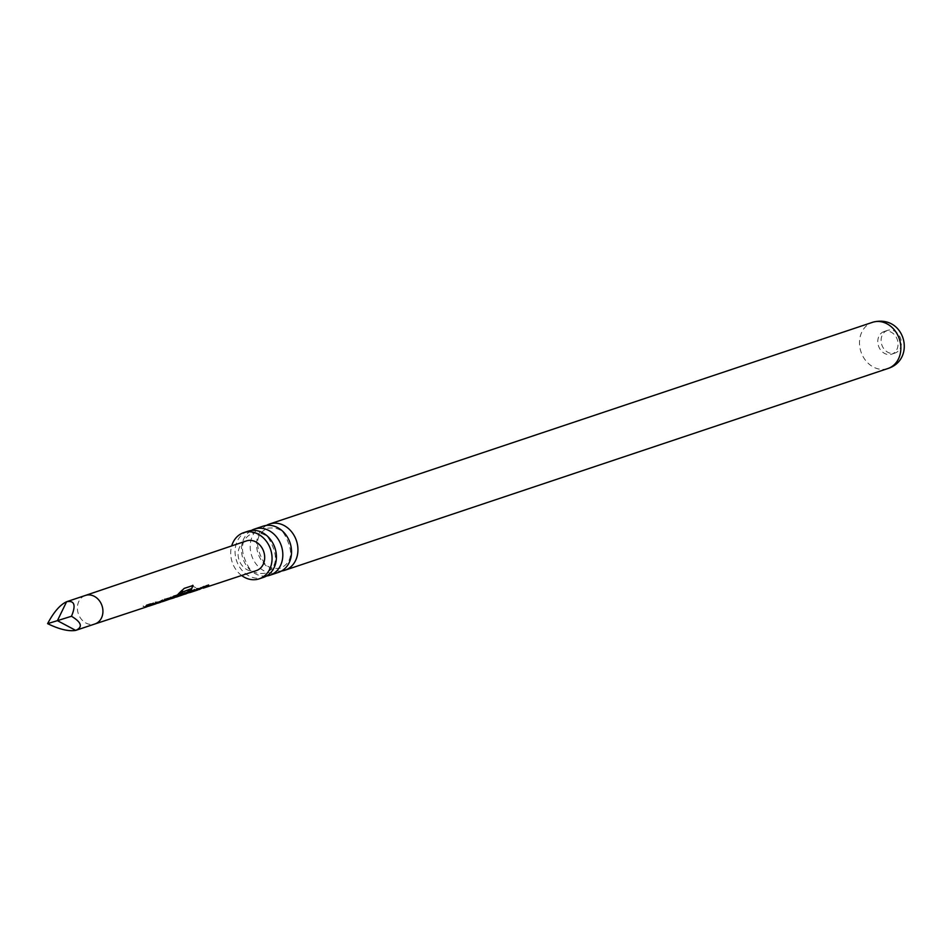 <?xml version="1.0" encoding="UTF-8"?>
<svg xmlns="http://www.w3.org/2000/svg" width="952" height="952" viewBox="0 0 952 952"><rect width="100%" height="100%" fill="white"/><g stroke="black" fill="none" stroke-linecap="round" stroke-linejoin="round"><path stroke-width="0.71" stroke-dasharray="4.76 3.57" d="M191.459 585.563L195.886 587.717L191.459 585.563M247.663 531.347A24.347 20.23 -108.5 0 0 236.56 560.728A24.347 20.23 -108.5 0 0 263.109 577.519M262.776 526.289A24.347 20.23 -108.5 0 0 251.673 555.67A24.347 20.23 -108.5 0 0 278.222 572.461M887.621 330.356A11.936 9.913 -108.5 0 0 887.442 330.403A11.936 9.913 -108.5 0 0 881.79 344.767A11.936 9.913 -108.5 0 0 894.844 353.109A11.936 9.913 -108.5 0 0 895.011 353.049A11.936 9.913 -108.5 0 0 900.675 338.686A11.936 9.913 -108.5 0 0 887.621 330.356M884.313 331.463A11.936 9.913 -108.5 0 0 884.134 331.51A11.936 9.913 -108.5 0 0 878.482 345.873A11.936 9.913 -108.5 0 0 891.536 354.215A11.936 9.913 -108.5 0 0 891.715 354.156A11.936 9.913 -108.5 0 0 897.367 339.793A11.936 9.913 -108.5 0 0 884.313 331.463M246.104 541.034A15.66 13.007 -108.5 0 0 239.059 559.943A15.66 13.007 -108.5 0 0 256.112 570.7M204.014 587.908L198.444 588.158L196.35 588.86L201.895 588.61M199.492 589.407L191.995 590.311L183.962 593.251L184.557 592.287L185.711 593.62L188.127 593.167M185.723 593.965L178.155 594.833L170.241 597.797L170.825 596.833L171.967 598.165L174.347 597.713M171.955 598.51L164.303 599.439L169.837 599.213M162.756 601.557L157.151 601.795L155.069 602.497L160.59 602.271M158.187 603.056L150.666 603.937L142.705 606.888L143.288 605.924L144.43 607.269L146.822 606.817M148.94 606.115L156.009 603.782M176.691 596.952L183.831 594.583M281.673 570.95A24.347 20.23 71.5 0 1 258.063 553.54A24.347 20.23 71.5 0 1 266.441 525.421M266.56 576.008A24.347 20.23 71.5 0 1 242.95 558.598A24.347 20.23 71.5 0 1 251.328 530.478M241.606 575.496A24.347 20.23 71.5 0 1 231.705 545.901M190.245 592.465L197.326 590.133M205.144 586.967L198.48 587.693L196.35 588.86M196.374 588.395L201.931 588.086L206.263 585.361L208.666 585.028M208.381 584.659L207.631 585.373M200.622 588.467L191.995 590.311M191.34 591.537L204.156 586.503M203.871 586.135L203.121 586.848M192.018 589.847L184.557 592.287L185.652 593.144L194.886 589.574M194.601 589.217L193.851 589.919M185.759 593.441L178.179 594.381L170.825 596.833L171.895 597.701L174.394 597.202L183.784 588.229L193.077 585.48M181.177 594.762L179.5 595.321L182.034 593.358L188.389 591.727M188.091 591.37L188.734 591.716M177.417 596.19L181.523 595.059M181.439 594.595L185.45 593.405M164.041 600.533L155.093 602.033L160.626 601.747L166.921 598.344L174.632 596.25M174.347 595.892L175.001 596.238M171.991 597.999L166.469 598.284L164.303 599.439M164.327 598.975L171.467 598.011M159.293 602.116L150.666 603.937M150.011 605.198L162.851 600.141M162.566 599.772L161.816 600.486M150.69 603.473L143.288 605.924L144.359 606.793L153.593 603.199M153.296 602.842L152.57 603.532M85.168 595.512A15.042 12.495 -108.5 0 0 78.314 613.671A15.042 12.495 -108.5 0 0 94.712 624.036M887.538 368.638A24.347 20.23 71.5 0 1 860.989 351.847A24.347 20.23 71.5 0 1 872.091 322.454M267.655 528.182C275.58 527.301 281.078 529.193 284.124 533.858C293.704 550.815 292.573 562.227 280.721 568.106L280.459 568.189C272.522 569.082 267.036 567.178 263.99 562.513C254.398 545.555 255.541 534.143 267.393 528.265L267.655 528.182M252.542 533.239C260.467 532.346 265.953 534.25 269 538.915C278.591 555.873 277.46 567.285 265.608 573.163L265.334 573.247C257.409 574.139 251.923 572.235 248.877 567.57C239.285 550.613 240.428 539.201 252.28 533.322L252.542 533.239M884.134 331.51L887.442 330.403M891.715 354.156L895.011 353.049M201.931 588.098L204.049 587.396M188.163 592.656L190.281 591.954M197.373 589.609L199.539 588.895M174.394 597.202L176.739 596.428M183.879 594.072L185.509 593.524M160.626 601.747L162.804 601.033M169.873 598.701L171.527 598.153M146.858 606.305L148.976 605.603M156.057 603.259L158.222 602.545"/><path stroke-width="1.43" d="M278.222 572.461A24.347 20.23 -108.5 0 0 278.579 572.342A24.347 20.23 -108.5 0 0 290.122 543.057A24.347 20.23 -108.5 0 0 263.49 526.051A24.347 20.23 -108.5 0 0 263.133 526.159A24.347 20.23 -108.5 0 0 262.776 526.289M263.109 577.519A24.347 20.23 -108.5 0 0 263.466 577.4A24.347 20.23 -108.5 0 0 274.997 548.114A24.347 20.23 -108.5 0 0 248.377 531.109A24.347 20.23 -108.5 0 0 248.02 531.216A24.347 20.23 -108.5 0 0 247.663 531.347M175.358 596.321L167.219 598.713L160.59 602.271L158.187 603.056L162.851 600.141L156.211 603.711L148.94 606.115L153.593 603.199L151.487 603.889L147.013 606.757L94.914 623.976A15.042 12.495 -108.5 0 0 94.926 623.965A15.042 12.495 -108.5 0 0 102.054 605.877A15.042 12.495 -108.5 0 0 85.609 595.369A15.042 12.495 -108.5 0 0 85.394 595.44A15.042 12.495 -108.5 0 0 85.359 595.452A15.042 12.495 -108.5 0 0 85.168 595.512M174.632 596.25L174.204 597.523L171.074 598.737M192.697 585.29L191.59 588.979L193.077 585.48L184.164 588.419L174.549 597.654L171.955 598.51M191.59 588.979L183.2 591.751L176.691 596.952L174.775 597.344M181.177 594.762L185.652 593.834L176.691 596.952M185.652 593.834L179.702 595.75L182.32 593.727L189.079 591.811M188.389 591.727L187.925 592.989L184.962 594.167M256.112 570.7A15.66 13.007 -108.5 0 0 256.314 570.629L204.014 587.908L208.666 585.028L206.548 585.718L199.492 589.407L204.156 586.503L197.516 590.062L190.245 592.465L194.886 589.574L185.723 593.965M256.314 570.629A15.66 13.007 -108.5 0 0 263.775 551.803A15.66 13.007 -108.5 0 0 246.651 540.843A15.66 13.007 -108.5 0 0 246.378 540.938A15.66 13.007 -108.5 0 0 246.104 541.034M204.014 587.908L203.133 588.146M199.492 589.407L198.599 589.645M162.756 601.557L171.669 598.451L161.828 601.795M158.187 603.056L157.294 603.294M148.94 606.115L147.013 606.519M71.483 616.253C76.124 605.115 74.506 600.272 66.604 601.723L57.417 620.656L71.483 616.253C81.61 622.406 83.026 627.118 75.708 630.391L57.417 620.656L47.6 623.643C59.25 629.32 68.627 631.581 75.708 630.391L94.926 623.965A15.042 12.495 -108.5 0 1 94.712 624.036M266.441 525.421A24.347 20.23 71.5 0 1 269.523 524.028A24.347 20.23 71.5 0 1 269.892 523.909A24.347 20.23 71.5 0 1 296.512 540.914A24.347 20.23 71.5 0 1 284.969 570.212A24.347 20.23 71.5 0 1 284.612 570.331A24.347 20.23 71.5 0 1 281.673 570.95M231.705 545.901A24.347 20.23 71.5 0 1 243.652 532.68A24.347 20.23 71.5 0 1 244.021 532.561A24.347 20.23 71.5 0 1 270.642 549.566A24.347 20.23 71.5 0 1 259.111 578.864A24.347 20.23 71.5 0 1 258.742 578.983A24.347 20.23 71.5 0 1 241.606 575.496M251.328 530.478A24.347 20.23 71.5 0 1 254.41 529.086A24.347 20.23 71.5 0 1 254.779 528.967A24.347 20.23 71.5 0 1 281.399 545.972A24.347 20.23 71.5 0 1 269.856 575.27A24.347 20.23 71.5 0 1 269.499 575.377A24.347 20.23 71.5 0 1 266.56 576.008M47.6 623.643C53.776 612.029 60.107 604.734 66.604 601.723L85.394 595.44M190.245 592.465L188.306 592.87M207.631 585.373L205.144 586.967M203.121 586.848L200.622 588.467M193.851 589.919L191.34 591.537M191.245 588.693L183.2 591.751M188.091 591.37L187.925 592.989M187.711 592.572L185.509 593.524M182.867 591.454L177.417 596.19M174.347 595.892L174.204 597.523M171.669 598.451L164.875 600.652M164.66 600.224L164.041 600.533M173.99 597.094L171.527 598.153M161.816 600.486L159.293 602.116M152.57 603.532L150.011 605.198M872.091 322.454A24.347 20.23 71.5 0 1 872.46 322.335A24.347 20.23 71.5 0 1 872.817 322.216A24.347 20.23 71.5 0 1 899.438 339.221A24.347 20.23 71.5 0 1 887.907 368.519A24.347 20.23 71.5 0 1 887.538 368.638M85.371 595.452L246.378 540.938M284.969 570.212L887.907 368.519C916.574 359.44 905.054 313.993 872.972 322.169L269.523 524.028M259.111 578.864L263.466 577.4M269.856 575.27L278.579 572.342M254.41 529.086L263.133 526.159M243.652 532.68L248.02 531.216"/></g></svg>
